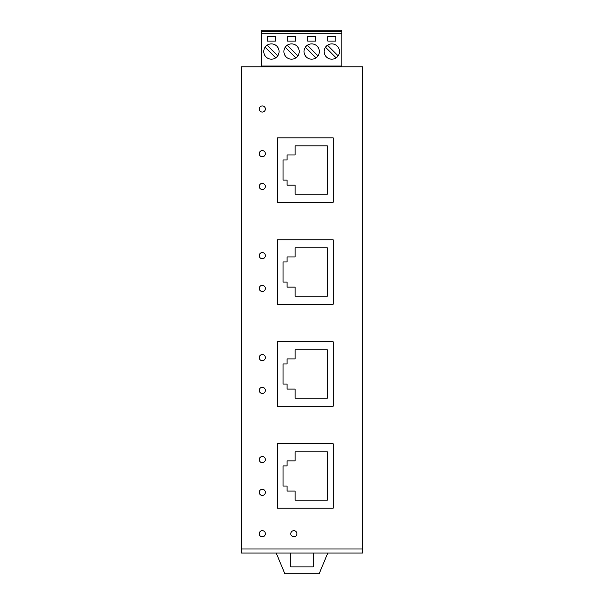 <?xml version="1.0" encoding="UTF-8"?>
<svg xmlns="http://www.w3.org/2000/svg" width="604" height="604" viewBox="0 0 604 604"><rect width="100%" height="100%" fill="white"/><g stroke="black" fill="none" stroke-linecap="round" stroke-linejoin="round"><path stroke-width="0.91" d="M241.509 548.998L241.509 553.03L362.491 553.03L362.491 548.998L241.509 548.998L241.509 66.833L362.491 66.833L362.491 548.998M265.367 255.643A3.065 3.065 0 0 0 262.302 252.578A3.065 3.065 0 0 0 259.237 255.643A3.065 3.065 0 0 0 262.302 258.708A3.065 3.065 0 0 0 265.367 255.643M265.367 153.673A3.065 3.065 0 0 0 262.302 150.6A3.065 3.065 0 0 0 259.237 153.673A3.065 3.065 0 0 0 262.302 156.738A3.065 3.065 0 0 0 265.367 153.673M265.367 186.44A3.065 3.065 0 0 0 262.302 183.374A3.065 3.065 0 0 0 259.237 186.44A3.065 3.065 0 0 0 262.302 189.505A3.065 3.065 0 0 0 265.367 186.44M265.367 533.725A3.065 3.065 0 0 0 262.302 530.659A3.065 3.065 0 0 0 259.237 533.725A3.065 3.065 0 0 0 262.302 536.79A3.065 3.065 0 0 0 265.367 533.725M259.237 288.41A3.065 3.065 0 0 0 262.302 291.483A3.065 3.065 0 0 0 265.367 288.41A3.065 3.065 0 0 0 262.302 285.345A3.065 3.065 0 0 0 259.237 288.41M259.237 357.613A3.065 3.065 0 0 0 262.302 360.686A3.065 3.065 0 0 0 265.367 357.613A3.065 3.065 0 0 0 262.302 354.548A3.065 3.065 0 0 0 259.237 357.613M259.237 459.591A3.065 3.065 0 0 0 262.302 462.656A3.065 3.065 0 0 0 265.367 459.591A3.065 3.065 0 0 0 262.302 456.518A3.065 3.065 0 0 0 259.237 459.591M259.237 390.388A3.065 3.065 0 0 0 262.302 393.453A3.065 3.065 0 0 0 265.367 390.388A3.065 3.065 0 0 0 262.302 387.315A3.065 3.065 0 0 0 259.237 390.388M296.926 533.725A3.065 3.065 0 0 0 293.854 530.659A3.065 3.065 0 0 0 290.788 533.725A3.065 3.065 0 0 0 293.854 536.79A3.065 3.065 0 0 0 296.926 533.725M259.237 492.358A3.065 3.065 0 0 0 262.302 495.423A3.065 3.065 0 0 0 265.367 492.358A3.065 3.065 0 0 0 262.302 489.293A3.065 3.065 0 0 0 259.237 492.358M327.813 553.03L319.108 573.8L284.892 573.8L276.187 553.03M313.333 553.03L313.333 566.877L290.667 566.877L290.667 553.03M283.057 261.962L287.081 261.962L287.081 256.934L295.137 256.934L295.137 247.874L327.345 247.874L327.345 296.187L295.137 296.187L295.137 287.127L287.081 287.127L287.081 282.091L283.057 282.091L283.057 261.962M287.081 389.097L287.081 384.068L283.057 384.068L283.057 363.94L287.081 363.94L287.081 358.904L295.137 358.904L295.137 349.844L327.345 349.844L327.345 398.157L295.137 398.157L295.137 389.097L287.081 389.097M295.137 451.822L327.345 451.822L327.345 500.127L295.137 500.127L295.137 491.067L287.081 491.067L287.081 486.039L283.057 486.039L283.057 465.911L287.081 465.911L287.081 460.875L295.137 460.875L295.137 451.822M287.081 159.992L287.081 154.956L295.137 154.956L295.137 145.904L327.345 145.904L327.345 194.209L295.137 194.209L295.137 185.149L287.081 185.149L287.081 180.12L283.057 180.12L283.057 159.992L287.081 159.992M277.621 443.766L277.621 508.183L333.182 508.183L333.182 443.766L277.621 443.766M277.621 406.205L333.182 406.205L333.182 341.796L277.621 341.796L277.621 406.205M277.621 239.818L277.621 304.235L333.182 304.235L333.182 239.818L277.621 239.818M277.621 202.264L333.182 202.264L333.182 137.848L277.621 137.848L277.621 202.264M265.367 108.992A3.065 3.065 0 0 0 262.302 105.927A3.065 3.065 0 0 0 259.237 108.992A3.065 3.065 0 0 0 262.302 112.057A3.065 3.065 0 0 0 265.367 108.992M287.232 45.224L297.863 55.855M341.872 33.137L261.358 33.137L261.358 30.2L341.872 30.2L341.872 33.273L261.358 33.273L261.358 66.833M261.358 31.265L341.872 31.265M316.005 57.848L305.367 47.218M283.903 51.536A7.648 7.648 0 0 1 291.551 43.888A7.648 7.648 0 0 1 299.199 51.536A7.648 7.648 0 0 1 291.551 59.184A7.648 7.648 0 0 1 283.903 51.536M295.869 57.848L285.239 47.218M341.872 66.833L341.872 33.273M307.361 45.224L317.991 55.855M341.872 66.032L261.358 66.032M279.071 51.536A7.648 7.648 0 0 1 271.423 59.184A7.648 7.648 0 0 1 263.774 51.536A7.648 7.648 0 0 1 271.423 43.888A7.648 7.648 0 0 1 279.071 51.536M315.711 36.64L307.655 36.64L307.655 41.072L315.711 41.072L315.711 36.64M339.463 51.536A7.648 7.648 0 0 1 331.807 59.184A7.648 7.648 0 0 1 324.159 51.536A7.648 7.648 0 0 1 331.807 43.888A7.648 7.648 0 0 1 339.463 51.536M335.839 36.64L327.783 36.64L327.783 41.072L335.839 41.072L335.839 36.64M267.398 41.072L275.447 41.072L275.447 36.64L267.398 36.64L267.398 41.072M287.527 36.64L287.527 41.072L295.582 41.072L295.582 36.64L287.527 36.64M319.327 51.536A7.648 7.648 0 0 1 311.679 59.184A7.648 7.648 0 0 1 304.031 51.536A7.648 7.648 0 0 1 311.679 43.888A7.648 7.648 0 0 1 319.327 51.536M275.741 57.848L265.111 47.218M267.104 45.224L277.734 55.855M327.489 45.224L338.127 55.855M336.134 57.848L325.496 47.218"/></g></svg>

